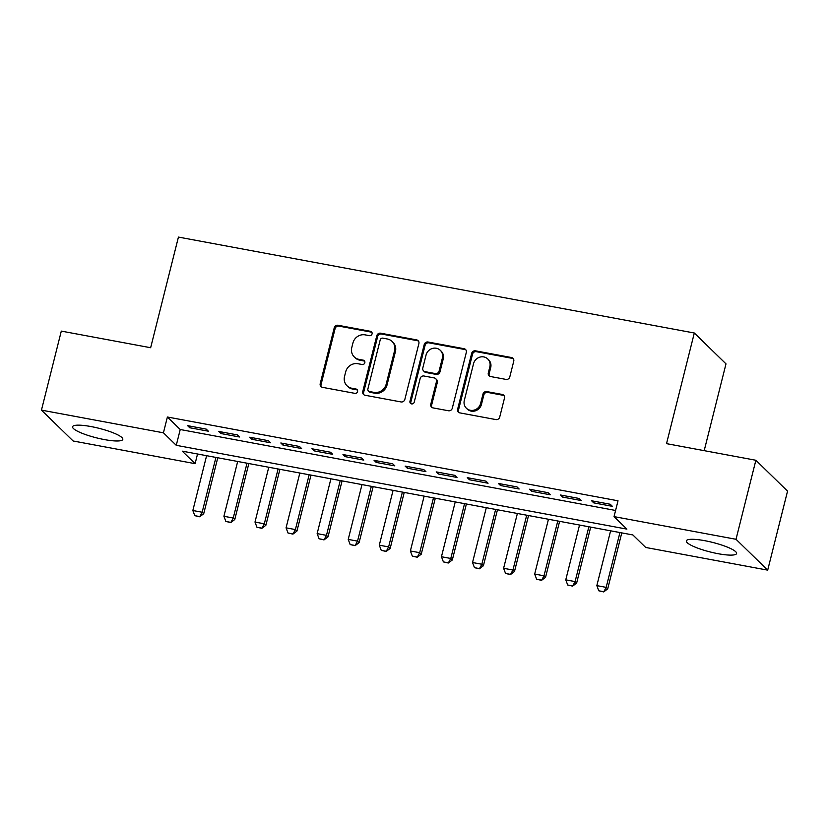 <?xml version="1.0" encoding="UTF-8"?>
<svg xmlns="http://www.w3.org/2000/svg" width="829" height="829" viewBox="0 0 829 829"><rect width="100%" height="100%" fill="white"/><g stroke="black" fill="none" stroke-linecap="round" stroke-linejoin="round"><path stroke-width="1.24" d="M372.066 333.88A2.28 2.124 -45.8 0 0 370.48 331.31L338.066 325.279A3.254 3.036 -45.8 0 0 334.232 327.818L320.212 383.661A3.254 3.036 -45.8 0 0 322.481 387.34L354.895 393.361A2.28 2.124 -45.8 0 0 357.03 389.557A2.28 2.124 -45.8 0 0 355.983 389.019L351.786 388.241A10.425 9.73 -45.8 0 1 347.009 385.775A10.425 9.73 -45.8 0 1 344.522 376.49L345.693 371.838A10.425 9.73 -45.8 0 1 357.941 363.724L362.138 364.511A2.28 2.124 -45.8 0 0 364.273 360.698A2.28 2.124 -45.8 0 0 363.226 360.159L359.04 359.382A10.425 9.73 -45.8 0 1 354.252 356.926A10.425 9.73 -45.8 0 1 351.765 347.641L352.936 342.988A10.425 9.73 -45.8 0 1 365.195 334.875L369.382 335.652A2.28 2.124 -45.8 0 0 372.066 333.88M371.889 332.325A2.28 2.124 -45.8 0 0 371.33 332.139L338.926 326.118A3.254 3.036 -45.8 0 0 335.092 328.647L321.061 384.501A3.254 3.036 -45.8 0 0 321.455 386.936M357.392 390.034A2.28 2.124 -45.8 0 0 356.833 389.848L352.646 389.07L351.786 388.241M364.636 361.185A2.28 2.124 -45.8 0 0 364.086 360.998L359.89 360.221L359.04 359.382M718.142 553.71A25.896 4.922 14.1 0 1 686.35 540.891A25.896 4.922 14.1 0 1 704.785 540.695A25.896 4.922 14.1 0 1 736.577 553.513A25.896 4.922 14.1 0 1 718.142 553.71M104.371 439.577A25.896 4.922 14.1 0 1 72.579 426.759A25.896 4.922 14.1 0 1 91.014 426.562A25.896 4.922 14.1 0 1 122.806 439.38A25.896 4.922 14.1 0 1 104.371 439.577M505.991 379.402A3.254 3.036 -45.8 0 0 509.814 376.863L513.752 361.195A3.254 3.036 -45.8 0 0 511.483 357.527L475.483 350.833A3.254 3.036 -45.8 0 0 471.66 353.372L457.629 409.215A3.254 3.036 -45.8 0 0 459.898 412.894L495.897 419.578A3.254 3.036 -45.8 0 0 499.721 417.049L504.478 398.117A3.254 3.036 -45.8 0 0 502.208 394.449L486.799 391.589A3.254 3.036 -45.8 0 0 482.975 394.117L480.613 403.505A8.715 8.135 -45.8 0 1 474.592 409.982A8.715 8.135 -45.8 0 1 466.375 408.231A8.715 8.135 -45.8 0 1 464.302 400.469L473.535 363.703A8.715 8.135 -45.8 0 1 479.556 357.226A8.715 8.135 -45.8 0 1 487.773 358.978A8.715 8.135 -45.8 0 1 489.856 366.739L488.312 372.863A3.254 3.036 -45.8 0 0 490.581 376.542L505.991 379.402M41.45 410.127L61.305 331.103L150.65 347.724L178.432 237.084L694.319 333.009L666.526 443.65L755.872 460.261L736.017 539.285L767.695 570.145L645.718 547.461L632.879 534.954L182.266 451.163L195.105 463.67L73.128 440.987L41.45 410.127L163.427 432.811L176.266 445.318L626.89 529.12L614.04 516.612L736.017 539.285M614.04 516.612L618.019 500.799L167.396 417.008L163.427 432.811M418.883 343.558A3.254 3.036 -45.8 0 0 416.614 339.89L380.625 333.196A3.254 3.036 -45.8 0 0 376.791 335.724L362.76 391.578A3.254 3.036 -45.8 0 0 365.029 395.246L401.029 401.941A3.254 3.036 -45.8 0 0 404.853 399.402L418.883 343.558M428.054 342.014L464.053 348.708A3.254 3.036 -45.8 0 1 466.323 352.377L452.292 408.231A3.254 3.036 -45.8 0 1 448.458 410.759L433.059 407.899A3.254 3.036 -45.8 0 1 430.79 404.231L436.479 381.578A3.254 3.036 -45.8 0 0 434.209 377.91L423.982 376.003A3.254 3.036 -45.8 0 0 420.158 378.542L414.231 402.127A2.28 2.124 -45.8 0 1 410.51 403.36A2.28 2.124 -45.8 0 1 409.961 401.329L424.22 344.553A3.254 3.036 -45.8 0 1 428.054 342.014L428.914 342.843L464.903 349.537L464.053 348.708M206.234 429.121L187.592 425.65L189.727 427.743L208.38 431.204L206.234 429.121M237.312 434.904L218.669 431.432L220.804 433.515L239.457 436.987L237.312 434.904M268.389 440.676L249.747 437.215L251.881 439.297L270.534 442.769L268.389 440.676M299.466 446.458L280.824 442.987L282.958 445.08L301.611 448.541L299.466 446.458M330.543 452.24L311.901 448.769L314.036 450.852L332.688 454.323L330.543 452.24M361.62 458.012L342.978 454.551L345.113 456.634L363.765 460.105L361.62 458.012M392.697 463.794L374.055 460.323L376.19 462.416L394.842 465.877L392.697 463.794M423.774 469.577L405.132 466.105L407.267 468.188L425.919 471.66L423.774 469.577M454.852 475.349L436.209 471.888L438.344 473.97L456.997 477.442L454.852 475.349M485.929 481.131L467.287 477.659L469.421 479.753L488.074 483.214L485.929 481.131M517.006 486.913L498.364 483.442L500.498 485.525L519.151 488.996L517.006 486.913M548.083 492.685L529.441 489.224L531.576 491.307L550.228 494.778L548.083 492.685M579.16 498.467L560.518 495.006L562.653 497.089L581.305 500.55L579.16 498.467M167.396 417.008L180.235 429.515L615.584 510.467M593.73 502.861L612.382 506.332L610.237 504.25L591.595 500.778L593.73 502.861L594.134 501.255M704.194 450.655L725.997 363.869L694.319 333.009M755.872 460.261L787.55 491.12L767.695 570.145M197.53 454.002L195.105 463.67M180.235 429.515L176.266 445.318M189.727 427.743L190.131 426.127M220.804 433.515L221.208 431.909M251.881 439.297L252.285 437.681M282.958 445.08L283.363 443.463M314.036 450.852L314.44 449.245M345.113 456.634L345.517 455.017M376.19 462.416L376.594 460.8M407.267 468.188L407.671 466.582M438.344 473.97L438.748 472.354M469.421 479.753L469.825 478.136M500.498 485.525L500.903 483.918M531.576 491.307L531.98 489.701M562.653 497.089L563.057 495.473M354.252 356.926L355.113 357.755A10.425 9.73 -45.8 0 0 359.89 360.221M347.009 385.775L347.859 386.615A10.425 9.73 -45.8 0 0 352.646 389.07M418.49 341.113A3.254 3.036 -45.8 0 0 417.474 340.719L381.475 334.025A3.254 3.036 -45.8 0 0 377.651 336.564L363.62 392.407A3.254 3.036 -45.8 0 0 364.014 394.853M382.884 338.159A2.28 2.124 -45.8 0 0 380.2 339.931L367.889 388.956A2.28 2.124 -45.8 0 0 369.475 391.526L373.9 392.355A10.425 9.73 -45.8 0 0 386.159 384.241L394.573 350.729A10.425 9.73 -45.8 0 0 392.086 341.444A10.425 9.73 -45.8 0 0 387.309 338.988L382.884 338.159M368.428 390.987L369.288 391.827A2.28 2.124 -45.8 0 0 370.335 392.366L369.475 391.526M392.086 341.444L392.946 342.273A10.425 9.73 -45.8 0 1 395.433 351.558L387.019 385.07A10.425 9.73 -45.8 0 1 374.76 393.184L370.335 392.366M465.929 349.942A3.254 3.036 -45.8 0 0 464.903 349.537M435.702 378.677L436.551 379.506A3.254 3.036 -45.8 0 1 437.329 382.407L431.64 405.06A3.254 3.036 -45.8 0 0 432.033 407.505M428.914 342.843A3.254 3.036 -45.8 0 0 425.08 345.382L410.821 402.169A2.28 2.124 -45.8 0 0 410.997 403.713M442.375 358.076A8.715 8.135 -45.8 0 0 440.303 350.315A8.715 8.135 -45.8 0 0 432.075 348.563A8.715 8.135 -45.8 0 0 426.054 355.04L422.811 367.993A3.254 3.036 -45.8 0 0 425.08 371.661L435.298 373.568A3.254 3.036 -45.8 0 0 439.121 371.029L442.375 358.076L443.235 358.905A8.715 8.135 -45.8 0 0 441.152 351.144L440.303 350.315M423.578 370.895L424.438 371.734A3.254 3.036 -45.8 0 0 425.93 372.501L425.08 371.661M443.235 358.905L439.981 371.858A3.254 3.036 -45.8 0 1 436.147 374.397L425.93 372.501M487.773 358.978L488.633 359.807A8.715 8.135 -45.8 0 1 490.706 367.579L489.172 373.703A3.254 3.036 -45.8 0 0 489.566 376.138M466.375 408.231L467.235 409.07A8.715 8.135 -45.8 0 0 475.452 410.821A8.715 8.135 -45.8 0 0 481.473 404.345L480.613 403.505M504.084 395.682A3.254 3.036 -45.8 0 0 503.068 395.288L487.659 392.418A3.254 3.036 -45.8 0 0 483.835 394.956L481.473 404.345M513.358 358.76A3.254 3.036 -45.8 0 0 512.343 358.366L476.343 351.672A3.254 3.036 -45.8 0 0 472.52 354.201L458.489 410.054A3.254 3.036 -45.8 0 0 458.883 412.49M206.608 455.691L192.846 510.509L202.162 512.239L215.934 457.421M199.447 516.54L194.784 515.669L199.696 516.788L202.162 512.239L203.706 513.742L217.768 457.763M192.846 510.509L194.784 515.669M199.696 516.788L203.706 513.742M237.685 461.463L223.913 516.28L233.239 518.021L247.011 463.204M230.524 522.322L225.861 521.451L230.773 522.571L233.239 518.021L234.783 519.514L248.845 463.535M223.913 516.28L225.861 521.451M230.773 522.571L234.783 519.514M268.762 467.245L254.99 522.063L264.316 523.793L278.088 468.976M261.601 528.094L256.938 527.234L261.85 528.342L264.316 523.793L265.86 525.296L279.922 469.318M254.99 522.063L256.938 527.234M261.85 528.342L265.86 525.296M299.839 473.027L286.067 527.845L295.393 529.576L309.165 474.758M292.678 533.876L288.015 533.006L292.927 534.125L295.393 529.576L296.937 531.078L310.999 475.1M286.067 527.845L288.015 533.006M292.927 534.125L296.937 531.078M330.916 478.799L317.144 533.617L326.471 535.358L340.242 480.54M323.756 539.658L319.092 538.788L324.004 539.907L326.471 535.358L328.015 536.85L342.076 480.872M317.144 533.617L319.092 538.788M324.004 539.907L328.015 536.85M361.993 484.582L348.221 539.399L357.548 541.13L371.319 486.312M354.833 545.43L350.17 544.57L355.081 545.679L357.548 541.13L359.092 542.632L373.154 486.654M348.221 539.399L350.17 544.57M355.081 545.679L359.092 542.632M393.07 490.364L379.299 545.181L388.625 546.912L402.397 492.094M385.91 551.212L381.247 550.342L386.159 551.461L388.625 546.912L390.169 548.415L404.231 492.436M379.299 545.181L381.247 550.342M386.159 551.461L390.169 548.415M424.147 496.136L410.376 550.953L419.702 552.694L433.474 497.877M416.987 556.995L412.324 556.124L417.236 557.243L419.702 552.694L421.246 554.186L435.308 498.208M410.376 550.953L412.324 556.124M417.236 557.243L421.246 554.186M455.225 501.918L441.453 556.736L450.779 558.466L464.551 503.649M448.064 562.767L443.401 561.907L448.313 563.015L450.779 558.466L452.323 559.969L466.385 503.991M441.453 556.736L443.401 561.907M448.313 563.015L452.323 559.969M486.302 507.7L472.53 562.518L481.856 564.248L495.628 509.431M479.141 568.549L474.478 567.678L479.39 568.798L481.856 564.248L483.4 565.751L497.462 509.773M472.53 562.518L474.478 567.678M479.39 568.798L483.4 565.751M517.379 513.472L503.607 568.29L512.933 570.031L526.705 515.213M510.218 574.331L505.555 573.461L510.467 574.58L512.933 570.031L514.477 571.523L528.539 515.545M503.607 568.29L505.555 573.461M510.467 574.58L514.477 571.523M548.456 519.255L534.684 574.072L544.011 575.803L557.782 520.985M541.296 580.103L536.632 579.243L541.544 580.352L544.011 575.803L545.555 577.305L559.616 521.327M534.684 574.072L536.632 579.243M541.544 580.352L545.555 577.305M579.533 525.037L565.761 579.854L575.088 581.585L588.859 526.767M572.373 585.885L567.71 585.015L572.621 586.134L575.088 581.585L576.632 583.088L590.694 527.109M565.761 579.854L567.71 585.015M572.621 586.134L576.632 583.088M610.61 530.809L596.839 585.626L606.165 587.367L619.937 532.55M603.45 591.668L598.787 590.797L603.699 591.916L606.165 587.367L607.709 588.859L621.771 532.881M596.839 585.626L598.787 590.797M603.699 591.916L607.709 588.859M371.33 332.139L370.48 331.31M356.833 389.848L355.983 389.019M364.086 360.998L363.226 360.159M321.061 384.501L320.212 383.661M335.092 328.647L334.232 327.818M338.926 326.118L338.066 325.279M363.62 392.407L362.76 391.578M377.651 336.564L376.791 335.724M381.475 334.025L380.625 333.196M417.474 340.719L416.614 339.89M374.76 393.184L373.9 392.355M387.019 385.07L386.159 384.241M395.433 351.558L394.573 350.729M431.64 405.06L430.79 404.231M437.329 382.407L436.479 381.578M410.821 402.169L409.961 401.329M425.08 345.382L424.22 344.553M436.147 374.397L435.298 373.568M439.981 371.858L439.121 371.029M489.172 373.703L488.312 372.863M490.706 367.579L489.856 366.739M483.835 394.956L482.975 394.117M487.659 392.418L486.799 391.589M503.068 395.288L502.208 394.449M458.489 410.054L457.629 409.215M472.52 354.201L471.66 353.372M476.343 351.672L475.483 350.833M512.343 358.366L511.483 357.527"/></g></svg>
